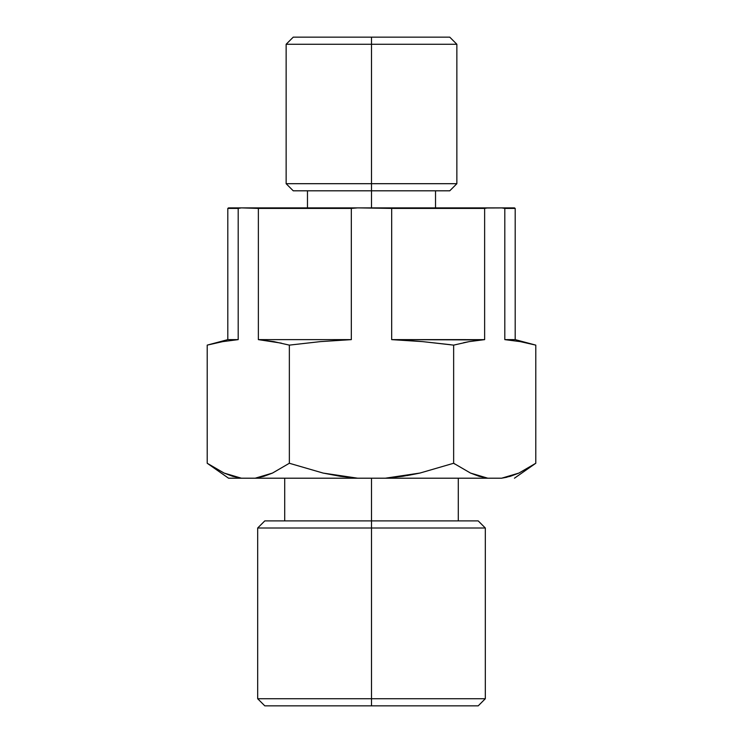 <?xml version="1.0" encoding="UTF-8"?>
<svg xmlns="http://www.w3.org/2000/svg" width="743" height="743" viewBox="0 0 743 743"><rect width="100%" height="100%" fill="white"/><g stroke="black" fill="none" stroke-linecap="round" stroke-linejoin="round"><path stroke-width="1.11" d="M371.5 698.736L371.5 705.85L478.204 705.85L371.5 705.85L371.5 698.736L485.318 698.736L371.5 698.736L371.5 528.004L371.5 698.736L257.682 698.736L371.5 698.736M478.204 705.85L485.318 698.736L485.318 528.004L371.5 528.004L485.318 528.004L478.204 520.889L371.5 520.889L371.5 528.004L371.5 478.204L371.5 520.889L264.796 520.889L478.204 520.889M371.5 183.697L371.5 190.812L449.756 190.812L371.5 190.812L371.5 207.882L371.5 183.697L456.861 183.697L371.5 183.697L371.5 44.264L371.5 183.697L286.139 183.697L371.5 183.697M449.756 190.812L456.861 183.697L456.861 44.264L371.5 44.264L456.861 44.264L449.756 37.15L371.5 37.15L371.5 44.264L371.5 37.15L293.244 37.15L449.756 37.15M504.803 339.625L515.196 339.625L504.803 339.625L520.332 341.631L504.803 339.625L504.803 208.411L501.618 207.882L385.311 207.882L391.672 208.411L514.444 207.882L501.618 207.882L515.196 208.411L504.803 208.411L504.803 339.625L520.332 341.631L535.787 345.124L535.787 463.26L518.902 473.077L501.618 478.204L228.556 478.204L241.382 478.204L224.07 473.059L207.213 463.26L207.213 345.124L222.696 341.631L238.197 339.625L238.197 208.411L241.382 207.882L238.197 208.411L241.382 207.882L228.556 207.882L227.804 208.411L238.197 208.411L227.804 208.411L227.804 339.625L238.197 339.625L238.197 208.411L241.382 207.882L228.556 207.882M255.193 207.882L258.369 208.411L351.328 208.411L357.689 207.882L241.382 207.882L258.369 208.411L258.369 339.625L273.898 341.631L289.352 345.124L320.335 341.622L351.328 339.625L351.328 208.411L357.689 207.882L255.193 207.882M293.244 190.812L371.5 190.812L293.244 190.812L286.139 183.697L286.139 44.264L371.5 44.264L286.139 44.264L293.244 37.15M264.796 705.85L371.5 705.85L264.796 705.85L257.682 698.736L257.682 528.004L371.5 528.004L257.682 528.004L264.796 520.889M487.807 207.882L357.689 207.882L391.672 208.411L391.672 339.625L422.721 341.631L453.648 345.124L469.13 341.631L484.631 339.625L484.631 208.411L487.807 207.882M518.93 473.059L535.787 463.26L518.902 473.077L510.32 476.309L501.618 478.204L487.807 478.204L470.505 473.059L453.648 463.26L453.648 345.124L453.648 463.26L420.009 473.04L385.311 478.204L357.689 478.204L323.159 473.087L289.352 463.26L289.352 345.124L289.352 463.26L272.477 473.077L255.193 478.204L241.382 478.204L232.661 476.3L224.07 473.059L207.213 463.26L224.098 473.077L241.382 478.204M237.955 339.644L234.816 339.923M222.668 341.631L207.213 345.124L207.213 463.26L228.556 478.204M272.495 473.059L289.352 463.26L323.066 473.059L289.352 463.26L272.477 473.077L289.352 463.26L323.159 473.087L340.34 476.319L357.689 478.204L255.193 478.204L263.886 476.309L272.495 473.059L263.904 476.3M273.87 341.631L258.369 339.625L351.328 339.625L351.328 208.411L258.369 208.411L258.369 339.625L273.898 341.631L289.352 345.124L320.335 341.622L351.328 339.625L258.369 339.625L281.356 343.145M320.279 341.631L289.352 345.124L320.279 341.631M407.071 475.604L419.841 473.087M422.665 341.622L407.071 340.415L422.646 341.622M469.102 341.631L453.648 345.124L469.13 341.631L484.631 339.625L484.631 208.411L391.672 208.411L391.672 339.625L481.25 339.923M470.505 473.059L487.807 478.204L479.096 476.3L487.807 478.204L385.311 478.204L402.817 476.291L420.009 473.04L453.648 463.26L470.505 473.059L479.114 476.309L470.523 473.077M514.444 478.204L535.787 463.26L535.787 345.124L526.908 342.95M453.676 463.288L454.79 464.059M501.618 478.204L506.93 477.22M484.501 339.635L391.672 339.625L422.721 341.631L450.629 344.724M222.696 341.631L238.197 339.625L227.804 339.625L207.213 345.124L222.696 341.631M219.38 342.263L210.557 344.26M469.084 341.641L463.641 342.709M520.332 341.631L535.787 345.124L515.196 339.625L515.196 208.411L514.444 207.882M458.292 520.889L458.292 478.204M435.528 207.882L435.528 190.812M307.472 207.882L307.472 190.812M284.708 520.889L284.708 478.204"/></g></svg>
